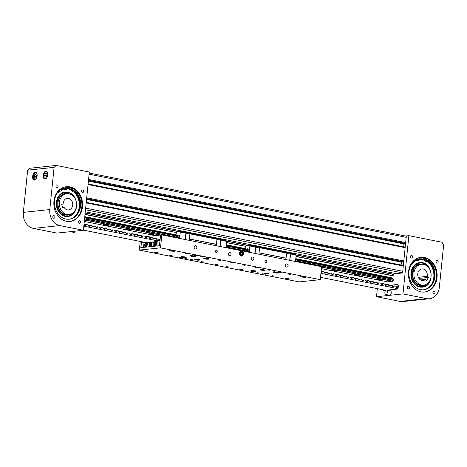 <?xml version="1.0" encoding="UTF-8"?>
<svg xmlns="http://www.w3.org/2000/svg" width="467" height="467" viewBox="0 0 467 467"><rect width="100%" height="100%" fill="white"/><g stroke="black" fill="none" stroke-linecap="round" stroke-linejoin="round"><path stroke-width="0.7" d="M85.286 211.767L395.975 273.621L401.994 272.979M405.566 243.54L88.467 180.478M403.523 243.208L403.295 243.78L88.403 181.091M403.295 243.78L403.003 246.664M403.698 261.888L86.599 198.825M401.661 261.549L401.433 262.127L86.541 199.432M401.433 262.127L401.141 265.011M55.935 185.936A1.302 1.068 -96.1 0 1 58.066 186.362A1.302 1.068 -96.1 0 1 55.935 185.936M52.806 216.746A1.302 1.068 -96.1 0 1 54.937 217.173A1.302 1.068 -96.1 0 1 52.806 216.746M81.492 191.026A1.302 1.068 -96.1 0 1 83.622 191.447A1.302 1.068 -96.1 0 1 81.492 191.026M78.363 221.837A1.302 1.068 -96.1 0 1 80.493 222.257A1.302 1.068 -96.1 0 1 78.363 221.837M47.704 174.845A3.958 2.189 -78.7 0 0 46.227 171.202A3.958 2.189 -78.7 0 0 43.209 175.323A3.958 2.189 -78.7 0 0 44.68 178.966A3.958 2.189 -78.7 0 0 47.704 174.845M37.121 175.971A3.958 2.189 -78.7 0 0 35.644 172.329A3.958 2.189 -78.7 0 0 32.626 176.45A3.958 2.189 -78.7 0 0 34.103 180.093A3.958 2.189 -78.7 0 0 37.121 175.971M66.688 186.835A17.466 14.331 -96.1 0 1 72.379 188.51M53.944 201.259A17.466 14.331 -96.1 0 1 66.367 186.73A17.466 14.331 -96.1 0 1 82.478 206.939A17.466 14.331 -96.1 0 1 70.062 221.463A17.466 14.331 -96.1 0 1 53.944 201.259M66.034 186.771A17.466 14.331 -96.1 0 1 81.818 207.009A17.466 14.331 -96.1 0 1 69.729 221.492M49.806 209.555L54.09 167.361L56.227 165.446L89.325 172.037L83.406 230.284L59.823 225.59A13.969 11.465 -96.1 0 1 49.806 209.555L23.35 212.374L27.635 170.175L54.09 167.361M83.406 230.284L56.951 233.097L33.367 228.404A13.969 11.465 -96.1 0 1 23.35 212.374M27.635 170.175L29.771 168.26L56.227 165.446M69.49 209.701A5.82 4.775 83.9 0 0 72.613 203.052A5.82 4.775 83.9 0 0 67.33 198.335A5.82 4.775 83.9 0 0 66.407 198.551A5.82 4.775 83.9 0 0 63.156 203.892L61.72 204.412L62.706 207.978L64.142 207.459A5.82 4.775 83.9 0 0 68.561 209.917A5.82 4.775 83.9 0 0 69.49 209.701M65.176 194.091A10.478 8.599 83.9 0 0 59.548 206.064A10.478 8.599 83.9 0 0 69.058 214.546A10.478 8.599 83.9 0 0 70.721 214.16A10.478 8.599 83.9 0 0 76.349 202.188A10.478 8.599 83.9 0 0 66.839 193.706A10.478 8.599 83.9 0 0 65.176 194.091M62.607 207.622L64.142 207.459M76.617 203.81A12.34 10.128 -96.1 0 1 67.797 216.554A12.34 10.128 -96.1 0 1 56.367 204.75A12.34 10.128 -96.1 0 1 65.187 192.007C71.696 192.165 75.537 196.093 76.699 203.799C76.658 211.002 73.687 215.252 67.797 216.554M75.496 215.83A15.604 12.807 83.9 0 0 79.291 203.688A15.604 12.807 83.9 0 0 73.856 191.908M71.795 190.378A15.604 12.807 83.9 0 0 66.711 188.732M65.17 187.915A0.584 0.479 -96.1 0 1 65.257 188.744M65.071 188.172A0.584 0.479 -96.1 0 1 66.016 188.423A0.584 0.479 -96.1 0 1 65.071 188.172M73.284 190.069A0.584 0.479 -96.1 0 1 73.372 190.904M73.191 190.326A0.584 0.479 -96.1 0 1 74.13 190.577A0.584 0.479 -96.1 0 1 73.191 190.326M66.688 186.742L66.752 188.283A1.465 1.203 -96.1 0 1 64.434 188.82A1.097 0.905 83.9 0 0 63.314 188.16A15.907 13.053 83.9 0 0 54.645 199.964A15.907 13.053 83.9 0 0 69.221 219.204A15.907 13.053 83.9 0 0 80.423 206.811A15.907 13.053 83.9 0 0 75.765 191.464A1.097 0.905 83.9 0 0 74.539 191.499A1.465 1.203 -96.1 0 1 72.548 189.824L73.068 188.364M68.888 219.233A15.907 13.053 83.9 0 0 79.764 206.881A15.907 13.053 83.9 0 0 75.099 191.534A1.097 0.905 83.9 0 0 74.755 191.307M73.815 191.908L73.156 191.978A1.465 1.203 -96.1 0 1 71.889 189.894L72.531 188.084M65.701 189.754L65.036 189.824A1.465 1.203 -96.1 0 1 63.775 188.89A1.097 0.905 83.9 0 0 63.144 188.224M70.301 231.679L73.774 232.373A2.259 1.249 -78.7 0 0 75.21 231.159M34.033 176.415L34.459 178.19L35.679 178.055L36.479 176.158L36.052 174.389L34.827 174.518L34.033 176.415L35.936 176.795L36.035 177.209M36.379 175.744L36.21 176.789M36.146 174.781L34.827 174.518M46.502 173.152L45.264 173.561L44.599 175.569L45.171 177.168L46.408 176.76L47.074 174.757L46.502 173.152M46.98 174.495L46.595 176.211M46.694 175.907L44.599 175.569M46.753 173.858L45.264 173.561M438.18 262.04A1.302 1.068 83.9 0 0 436.05 261.619A1.302 1.068 83.9 0 0 438.18 262.04M435.051 292.85A1.302 1.068 83.9 0 0 432.921 292.424A1.302 1.068 83.9 0 0 435.051 292.85M412.624 256.955A1.302 1.068 83.9 0 0 410.493 256.529A1.302 1.068 83.9 0 0 412.624 256.955M409.495 287.76A1.302 1.068 83.9 0 0 407.364 287.339A1.302 1.068 83.9 0 0 409.495 287.76M382.87 289.744A2.329 1.29 -78.7 0 0 383.594 290.492A2.329 1.29 -78.7 0 0 383.816 290.503L385.859 290.287M420.201 257.422A17.466 14.331 -96.1 0 1 424.824 258.128M420.592 257.364A17.466 14.331 -96.1 0 1 436.376 277.602A17.466 14.331 -96.1 0 1 424.287 292.085M437.036 277.532A17.466 14.331 83.9 0 0 420.925 257.323A17.466 14.331 83.9 0 0 408.508 271.847A17.466 14.331 83.9 0 0 424.62 292.056A17.466 14.331 83.9 0 0 437.036 277.532M439.365 287.117L443.65 244.924L441.98 242.25L408.882 235.66L402.968 293.906L426.552 298.606A13.969 11.465 83.9 0 0 429.43 298.74A13.969 11.465 83.9 0 0 439.365 287.117M378.212 279.972L377.902 283.02M377.33 288.641L376.513 296.726L400.096 301.419A13.969 11.465 83.9 0 0 402.974 301.554L429.43 298.74M387.114 290.153L396.781 289.12A2.329 1.29 -78.7 0 0 398.31 286.884A2.329 1.29 -78.7 0 0 397.47 284.543A2.329 1.29 -78.7 0 0 397.248 284.537L390.943 285.209M408.882 235.66L406.337 235.934L402.717 271.59A1.395 0.771 -78.7 0 1 401.783 273.049L393.955 273.884M402.968 293.906L376.513 296.726M427.153 276.365L428.432 277.421L426.774 280.463L425.501 279.406A5.82 4.775 -96.1 0 1 423.125 280.504A5.82 4.775 -96.1 0 1 419.921 279.47A5.82 4.775 -96.1 0 1 417.837 273.207A5.82 4.775 -96.1 0 1 421.894 268.928A5.82 4.775 -96.1 0 1 425.098 269.967A5.82 4.775 -96.1 0 1 427.153 276.365L418.309 277.305M417.848 283.271A10.478 8.599 83.9 0 0 423.616 285.139A10.478 8.599 83.9 0 0 430.924 277.433A10.478 8.599 83.9 0 0 427.171 266.161A10.478 8.599 83.9 0 0 421.397 264.299A10.478 8.599 83.9 0 0 414.095 271.998A10.478 8.599 83.9 0 0 417.848 283.271M425.501 279.406L420.569 279.931M428.432 277.421L418.952 278.431M421.158 262.571C433.493 262.571 434.684 286.569 422.361 287.147A12.34 10.128 -96.1 0 1 420.971 287.176A12.34 10.128 -96.1 0 1 410.913 275.104A12.34 10.128 -96.1 0 1 419.745 262.6A12.34 10.128 -96.1 0 1 421.135 262.571L419.745 262.6M431.012 285.203A15.604 12.807 83.9 0 0 426.861 261.292M424.48 260.049A15.604 12.807 83.9 0 0 421.158 259.319A15.604 12.807 83.9 0 0 419.401 259.36L419.313 259.366M426.826 259.979A0.584 0.479 83.9 0 0 425.869 259.909A0.584 0.479 83.9 0 0 426.826 259.979M426.062 260.393A0.584 0.479 83.9 0 0 425.968 259.564M418.584 259.366A0.584 0.479 83.9 0 0 417.626 259.296A0.584 0.479 83.9 0 0 418.584 259.366M417.819 259.78A0.584 0.479 83.9 0 0 417.731 258.952M424.888 257.813L424.515 259.599A1.465 1.203 83.9 0 0 425.84 261.473L426.499 261.403A1.465 1.203 83.9 0 0 427.34 260.825A1.097 0.905 -96.1 0 1 428.537 260.557A15.907 13.053 -96.1 0 1 435.081 274.935A15.907 13.053 -96.1 0 1 423.674 289.773A15.907 13.053 -96.1 0 1 408.905 272.985A15.907 13.053 -96.1 0 1 415.899 259.611A1.097 0.905 -96.1 0 1 416.424 260.131A1.465 1.203 83.9 0 0 417.597 260.86L418.263 260.79A1.465 1.203 83.9 0 0 419.284 259.092L419.045 257.679M425.495 258.006L425.174 259.529A1.465 1.203 83.9 0 0 426.499 261.403M427.649 260.504A1.097 0.905 -96.1 0 1 427.877 260.627A15.907 13.053 -96.1 0 1 434.421 275.005A15.907 13.053 -96.1 0 1 423.341 289.809M415.899 259.611A1.097 0.905 -96.1 0 1 417.084 260.061A1.465 1.203 83.9 0 0 418.263 260.79M386.612 290.048L390.412 290.807A2.259 1.249 101.3 0 1 391.27 292.64A2.259 1.249 101.3 0 1 390.254 295.027A2.259 1.249 101.3 0 1 389.531 295.237L385.724 294.479A2.259 1.249 101.3 0 1 384.866 292.646A2.259 1.249 101.3 0 1 385.888 290.264A2.259 1.249 101.3 0 1 386.612 290.048A2.259 1.249 101.3 0 1 387.47 291.887A2.259 1.249 101.3 0 1 386.448 294.268A2.259 1.249 101.3 0 1 385.724 294.479M394.02 273.23L393.051 275.845L392.998 278.472A0.952 0.525 -78.7 0 0 393.354 279.202L393.232 280.375A0.952 0.525 -78.7 0 0 392.718 281.21L387.668 281.852M393.354 279.202L296.282 259.874L393.354 279.202M226.635 246.127L246.202 249.903A0.952 0.525 101.3 0 1 245.846 249.18L226.693 245.292M84.667 217.861L176.584 236.039A0.952 0.525 101.3 0 1 176.228 235.315L84.755 217.032M296.253 259.985L393.401 279.33M84.364 220.879A2.563 0.362 -174.2 0 0 85.514 220.693A2.563 0.362 -174.2 0 0 84.422 220.278M378.247 279.669A2.563 0.362 -174.2 0 0 380.868 279.955A2.563 0.362 -174.2 0 0 382.251 279.774A2.563 0.362 -174.2 0 0 381.154 279.359A2.563 0.362 -174.2 0 0 378.539 279.073A2.563 0.362 -174.2 0 0 377.155 279.254A2.563 0.362 -174.2 0 0 378.247 279.669M355.422 275.121A2.563 0.362 -174.2 0 0 358.037 275.407A2.563 0.362 -174.2 0 0 359.421 275.226A2.563 0.362 -174.2 0 0 358.329 274.812A2.563 0.362 -174.2 0 0 355.714 274.526A2.563 0.362 -174.2 0 0 354.325 274.713A2.563 0.362 -174.2 0 0 355.422 275.121M332.597 270.58A2.563 0.362 -174.2 0 0 335.213 270.866A2.563 0.362 -174.2 0 0 336.596 270.685A2.563 0.362 -174.2 0 0 335.504 270.27A2.563 0.362 -174.2 0 0 332.883 269.984A2.563 0.362 -174.2 0 0 331.5 270.165A2.563 0.362 -174.2 0 0 332.597 270.58M149.989 234.224A2.563 0.362 -174.2 0 0 152.61 234.51A2.563 0.362 -174.2 0 0 153.993 234.329A2.563 0.362 -174.2 0 0 152.896 233.914A2.563 0.362 -174.2 0 0 150.281 233.628A2.563 0.362 -174.2 0 0 148.897 233.809A2.563 0.362 -174.2 0 0 149.989 234.224M127.164 229.676A2.563 0.362 -174.2 0 0 129.779 229.962A2.563 0.362 -174.2 0 0 131.169 229.782A2.563 0.362 -174.2 0 0 130.071 229.367A2.563 0.362 -174.2 0 0 127.456 229.081A2.563 0.362 -174.2 0 0 126.072 229.262A2.563 0.362 -174.2 0 0 127.164 229.676M104.339 225.135A2.563 0.362 -174.2 0 0 106.955 225.421A2.563 0.362 -174.2 0 0 108.338 225.24A2.563 0.362 -174.2 0 0 107.247 224.825A2.563 0.362 -174.2 0 0 104.626 224.539A2.563 0.362 -174.2 0 0 103.242 224.72A2.563 0.362 -174.2 0 0 104.339 225.135M393.313 280.235L295.786 260.82M288.127 265.77A1.629 1.337 83.9 0 0 286.627 263.884A1.629 1.337 83.9 0 0 285.465 265.238A1.629 1.337 83.9 0 0 286.971 267.124A1.629 1.337 83.9 0 0 288.127 265.77M266.826 261.526A1.162 0.957 83.9 0 0 264.923 261.146A1.162 0.957 83.9 0 0 266.826 261.526M253.89 258.952A1.629 1.337 83.9 0 0 252.39 257.066A1.629 1.337 83.9 0 0 251.228 258.42A1.629 1.337 83.9 0 0 252.735 260.306A1.629 1.337 83.9 0 0 253.89 258.952M231.066 254.41A1.629 1.337 83.9 0 0 229.56 252.524A1.629 1.337 83.9 0 0 228.404 253.879A1.629 1.337 83.9 0 0 229.904 255.764A1.629 1.337 83.9 0 0 231.066 254.41M217.371 251.684A1.162 0.957 83.9 0 0 215.468 251.304A1.162 0.957 83.9 0 0 217.371 251.684M196.829 247.592A1.629 1.337 83.9 0 0 195.323 245.706A1.629 1.337 83.9 0 0 194.161 247.061A1.629 1.337 83.9 0 0 195.667 248.946A1.629 1.337 83.9 0 0 196.829 247.592M243.529 253.966A2.563 2.102 83.9 0 0 241.165 251.001A2.563 2.102 83.9 0 0 239.343 253.132A2.563 2.102 83.9 0 0 241.708 256.097A2.563 2.102 83.9 0 0 243.529 253.966M242.607 254.036A2.563 2.102 83.9 0 0 240.709 251.112M184.792 258.339L186.899 258.648L184.792 258.339M272.944 271.041L275.057 271.35L272.944 271.041M257.072 272.728L259.185 273.037L257.072 272.728M200.664 256.652L202.771 256.955L200.664 256.652M174.244 251.474L171.909 250.703L169.177 250.633L174.244 251.474M158.903 253.102L156.568 252.338L153.836 252.268L158.903 253.102M290.147 279.237L287.812 278.466L285.086 278.396L290.147 279.237M305.494 277.602L303.159 276.832L300.427 276.762L305.494 277.602M255.443 267.556L258.397 267.988L255.443 267.556M226.256 266.593L229.209 267.025L226.256 266.593M242.134 264.906L245.082 265.338L242.134 264.906M185.066 253.546L188.02 253.972L185.066 253.546M278.274 272.103L281.227 272.53L278.274 272.103M250.983 271.52L253.937 271.946L250.983 271.52M266.861 269.827L269.809 270.259L266.861 269.827M239.571 269.249L242.525 269.675L239.571 269.249M194.576 255.437L197.529 255.869L194.576 255.437M205.988 257.708L208.942 258.14L205.988 257.708M217.4 259.985L220.354 260.411L217.4 259.985M230.716 262.635L233.669 263.061L230.716 262.635M214.843 264.322L217.797 264.754L214.843 264.322M201.528 261.672L204.482 262.104L201.528 261.672M190.116 259.401L193.069 259.827L190.116 259.401M178.703 257.13L181.657 257.556L178.703 257.13M262.401 273.79L265.349 274.222L262.401 273.79M271.911 275.682L274.865 276.114L271.911 275.682M287.783 273.995L290.737 274.427L287.783 273.995M169.194 255.233L172.148 255.665L169.194 255.233M251.299 270.568A2.504 0.356 -174.2 0 0 250.849 270.726A2.504 0.356 -174.2 0 0 252.577 271.239A2.504 0.356 -174.2 0 0 255.385 271.385A2.504 0.356 -174.2 0 0 255.834 271.228A2.504 0.356 -174.2 0 0 254.106 270.714A2.504 0.356 -174.2 0 0 251.299 270.568M194.996 259.36A2.504 0.356 -174.2 0 0 194.546 259.512A2.504 0.356 -174.2 0 0 196.274 260.031A2.504 0.356 -174.2 0 0 199.082 260.177A2.504 0.356 -174.2 0 0 199.526 260.02A2.504 0.356 -174.2 0 0 197.798 259.506A2.504 0.356 -174.2 0 0 194.996 259.36M204.254 258.374A2.504 0.356 -174.2 0 0 203.805 258.531A2.504 0.356 -174.2 0 0 205.533 259.045A2.504 0.356 -174.2 0 0 208.34 259.191A2.504 0.356 -174.2 0 0 208.79 259.033A2.504 0.356 -174.2 0 0 207.062 258.52A2.504 0.356 -174.2 0 0 204.254 258.374M190.939 255.723A2.504 0.356 -174.2 0 0 190.489 255.881A2.504 0.356 -174.2 0 0 192.223 256.395A2.504 0.356 -174.2 0 0 195.025 256.541A2.504 0.356 -174.2 0 0 195.475 256.383A2.504 0.356 -174.2 0 0 193.747 255.869A2.504 0.356 -174.2 0 0 190.939 255.723M260.557 269.587A2.504 0.356 -174.2 0 0 260.113 269.739A2.504 0.356 -174.2 0 0 261.841 270.253A2.504 0.356 -174.2 0 0 264.643 270.399A2.504 0.356 -174.2 0 0 265.093 270.247A2.504 0.356 -174.2 0 0 263.365 269.728A2.504 0.356 -174.2 0 0 260.557 269.587M264.614 273.218A2.504 0.356 -174.2 0 0 264.164 273.376A2.504 0.356 -174.2 0 0 265.892 273.89A2.504 0.356 -174.2 0 0 268.7 274.036A2.504 0.356 -174.2 0 0 269.15 273.884A2.504 0.356 -174.2 0 0 267.422 273.364A2.504 0.356 -174.2 0 0 264.614 273.218M273.872 272.238A2.504 0.356 -174.2 0 0 273.428 272.389A2.504 0.356 -174.2 0 0 275.156 272.909A2.504 0.356 -174.2 0 0 277.958 273.049A2.504 0.356 -174.2 0 0 278.408 272.897A2.504 0.356 -174.2 0 0 276.68 272.378A2.504 0.356 -174.2 0 0 273.872 272.238M181.681 256.71A2.504 0.356 -174.2 0 0 181.231 256.862A2.504 0.356 -174.2 0 0 182.959 257.381A2.504 0.356 -174.2 0 0 185.767 257.521A2.504 0.356 -174.2 0 0 186.216 257.37A2.504 0.356 -174.2 0 0 184.488 256.85A2.504 0.356 -174.2 0 0 181.681 256.71M139.347 250.102L299.125 281.91L320.292 279.657L160.514 247.849L139.347 250.102L140.228 241.433M141.448 241.678L140.836 247.673L159.486 245.689L160.572 235.024L161.827 234.889L321.605 266.704L320.292 279.657M161.827 234.889L160.514 247.849M241.241 256.079A2.563 2.102 83.9 0 0 242.601 254.101M226.402 242.671L245.957 246.383L226.419 242.496M245.899 246.553L245.683 248.689L226.571 244.883M247.779 249.968A1.278 0.706 101.3 0 1 246.798 251.304A1.278 0.706 101.3 0 1 246.319 250.125A1.278 0.706 101.3 0 1 247.3 248.788A1.278 0.706 101.3 0 1 247.779 249.968M246.798 251.304L247.942 251.532A1.278 0.706 -78.7 0 0 248.917 250.195A1.278 0.706 -78.7 0 0 248.438 249.016L247.3 248.788M295.827 258.449L295.844 258.455A1.278 0.706 101.3 0 1 296.317 259.634A1.278 0.706 101.3 0 1 295.57 260.948L393.232 280.375M289.756 260.358L290.41 253.908L296.148 255.245L295.716 254.381L286.294 252.507M289.692 260.347L290.41 253.908M289.884 260.388L290.521 254.124M255.075 253.458L255.712 247.189L255.414 246.938L249.892 246.033L249.255 252.297M254.883 253.418L255.519 247.154M247.265 250.423L247.405 249.781M246.985 250.709L246.751 249.752L247.119 249.384L247.347 250.341L246.985 250.709M247.177 250.51L246.687 250.411M247.323 249.863L246.751 249.752M296.148 255.245L295.512 261.508M245.957 246.383L246.529 245.484L249.454 245.169L249.892 246.033M245.835 249.104L245.683 248.689M246.255 250.032L246.08 251.083A0.952 0.525 101.3 0 0 245.665 251.585M286.078 258.14L259.022 252.834L259.518 247.948L259.08 247.09L286.259 252.449L286.586 253.091L285.892 259.594M286.032 258.21L285.862 259.588M259.022 252.834L258.881 254.211M285.997 258.257L259.016 252.886M286.586 253.091L259.576 247.714L259.068 252.758M259.249 247.066L259.576 247.714M259.08 247.09L249.454 245.169M259.518 247.948L255.712 247.189M286.563 253.336L290.328 254.083M85.006 214.516L176.333 232.525L85.023 214.341M176.281 232.689L176.065 234.831L84.79 216.659M178.16 236.109A1.278 0.706 101.3 0 1 177.18 237.44A1.278 0.706 101.3 0 1 176.701 236.261A1.278 0.706 101.3 0 1 177.682 234.93A1.278 0.706 101.3 0 1 178.16 236.109M177.18 237.44L178.324 237.668A1.278 0.706 -78.7 0 0 179.299 236.337A1.278 0.706 -78.7 0 0 178.82 235.158L177.682 234.93M226.209 244.591L226.226 244.597A1.278 0.706 101.3 0 1 226.699 245.77A1.278 0.706 101.3 0 1 225.952 247.09M220.138 246.5L220.792 240.044L226.53 241.381L226.098 240.523L216.67 238.643M220.074 246.488L220.792 240.044M220.266 246.523L220.903 240.26M185.457 239.594L186.094 233.331L185.796 233.08L180.274 232.169L179.637 238.439M185.265 239.559L185.901 233.29M177.647 236.565L177.787 235.923M177.361 236.845L177.133 235.888L177.501 235.526L177.729 236.483L177.361 236.845M177.559 236.652L177.069 236.553M177.705 236.004L177.133 235.888M226.53 241.381L225.894 247.644M176.333 232.525L176.911 231.62L179.836 231.311L180.274 232.169M176.217 235.245L176.065 234.831M176.637 236.168L176.462 237.218A0.952 0.525 101.3 0 0 176.047 237.721M216.46 244.276L189.404 238.97L189.9 234.09L189.462 233.226L216.641 238.584L216.968 239.232L216.274 245.73M216.414 244.352L216.244 245.724M189.404 238.97L189.263 240.353M216.379 244.399L189.398 239.028M216.968 239.232L189.958 233.856L189.45 238.9M189.631 233.208L189.958 233.856M189.462 233.226L179.836 231.311M189.9 234.09L186.094 233.331M216.945 239.472L220.71 240.225M275.016 272.22L276.902 272.413M265.705 273.207L267.62 273.393M266.225 273.236L266.196 273.528M252.39 270.551L254.305 270.743M252.91 270.586L252.88 270.878M261.683 269.57L263.569 269.757M196.087 259.343L198.002 259.535M196.607 259.372L196.572 259.67M205.346 258.356L207.26 258.549M205.865 258.385L205.836 258.683M192.03 255.706L193.945 255.898M192.55 255.735L192.521 256.033M182.772 256.692L184.687 256.885M183.292 256.722L183.262 257.019M240.692 253.312L240.861 253.925L240.692 253.312M241.608 254.678A1.162 0.957 83.9 0 0 241.001 252.449A1.162 0.957 83.9 0 0 241.608 254.678M240.879 253.984A0.385 0.315 83.9 0 0 240.674 253.254A0.385 0.315 83.9 0 0 240.879 253.984M239.454 252.589L240.651 251.766L239.594 253.091L240.056 254.906L241.562 255.402L240.353 254.725L239.95 253.143L241.241 251.935L240.651 251.766L242.18 252.408L242.583 253.99L241.672 255.145L242.554 253.966L242.169 252.466L240.925 252.069L240.061 253.161L240.441 254.655L241.69 255.058M239.723 254.941L240.441 254.655M242.204 252.431L242.589 253.984L241.672 255.145M239.804 255.081L240.966 255.467L241.813 255.087M239.349 253.114L240.061 253.161M159.947 240.511L157.303 240.797L156.778 245.975L159.422 245.695L160.012 240.523M144.075 242.204L141.431 242.484L140.906 247.668L143.55 247.382L144.075 242.204L145.745 242.536L83.424 230.126M147.228 242.566L150.076 242.262M151.857 242.069L154.711 241.766M156.492 241.579L157.233 241.497M160.811 235L145.219 236.571M160.514 234.942L160.047 239.524L157.624 239.921A0.56 0.461 83.9 0 0 157.939 239.845M145.406 242.893A2.329 1.29 101.3 0 1 146.434 242.402L148.524 242.822A2.329 1.29 101.3 0 1 148.792 242.933A2.329 1.29 101.3 0 1 149.294 243.698M149.294 245.554A2.329 1.29 101.3 0 1 148.693 246.839M145.371 245.905L146.148 245.654L146.562 244.399L146.206 243.395L145.43 243.651L145.015 244.906L145.371 245.905M146.48 244.159L146.241 245.368M146.329 245.105L145.015 244.906M146.364 243.832L145.43 243.651M150.035 242.402A2.329 1.29 101.3 0 1 151.063 241.912L153.158 242.326A2.329 1.29 101.3 0 1 153.421 242.443A2.329 1.29 101.3 0 1 153.923 243.202M153.923 245.058A2.329 1.29 101.3 0 1 153.322 246.343M150 245.414L150.777 245.157L151.191 243.902L150.835 242.904L150.059 243.155L149.644 244.41L150 245.414M151.11 243.669L150.87 244.877M150.958 244.609L149.644 244.41M150.993 243.342L150.059 243.155M154.63 244.918L155.406 244.667L155.82 243.412L155.464 242.414L154.688 242.665L154.273 243.92L154.63 244.918M155.739 243.173L155.499 244.387M155.587 244.118L154.273 243.92M155.622 242.852L154.688 242.665M288.985 278.974L288.069 278.781L288.997 278.805M304.326 277.34L303.416 277.147L304.344 277.176M171.179 250.832L170.262 250.639L171.191 250.662M155.832 252.466L154.921 252.268L155.85 252.297M320.928 273.37L397.575 288.629M398.339 286.68L397.738 287.403L396.734 287.509M321.01 272.594L321.208 272.489A0.56 0.461 83.9 0 0 321.652 272.255L322.142 271.52L323.794 271.835L324.18 272.757A0.56 0.461 83.9 0 0 324.559 273.16L325.009 273.248A0.56 0.461 83.9 0 0 325.458 273.014L325.948 272.273L327.601 272.594L327.98 273.516A0.56 0.461 83.9 0 0 328.365 273.919L328.815 274.006A0.56 0.461 83.9 0 0 329.258 273.773L329.813 273.032L331.407 273.353L331.786 274.275A0.56 0.461 83.9 0 0 332.165 274.672L332.621 274.765A0.56 0.461 83.9 0 0 333.064 274.526L333.613 273.79L335.207 274.111L335.592 275.028A0.56 0.461 83.9 0 0 335.971 275.431L336.421 275.518A0.56 0.461 83.9 0 0 336.87 275.285L337.361 274.549L339.013 274.865L339.392 275.787A0.56 0.461 83.9 0 0 339.778 276.19L340.227 276.277A0.56 0.461 83.9 0 0 340.671 276.044L341.167 275.302L342.819 275.623L343.198 276.546A0.56 0.461 83.9 0 0 343.578 276.949L344.033 277.036A0.56 0.461 83.9 0 0 344.477 276.803L345.025 276.061L346.619 276.382L347.004 277.305A0.56 0.461 83.9 0 0 347.384 277.702L347.833 277.795A0.56 0.461 83.9 0 0 348.283 277.556L348.831 276.82L350.425 277.141L350.805 278.058A0.56 0.461 83.9 0 0 351.19 278.46L351.639 278.548A0.56 0.461 83.9 0 0 352.089 278.314L352.579 277.579L354.231 277.894L354.611 278.817A0.56 0.461 83.9 0 0 354.996 279.219L355.445 279.307A0.56 0.461 83.9 0 0 355.889 279.073L356.385 278.332L358.031 278.653L358.417 279.575A0.56 0.461 83.9 0 0 358.796 279.978L359.251 280.066A0.56 0.461 83.9 0 0 359.695 279.832L360.244 279.091L361.837 279.412L362.223 280.334A0.56 0.461 83.9 0 0 362.602 280.731L363.052 280.825A0.56 0.461 83.9 0 0 363.501 280.585L364.05 279.85L365.643 280.171L366.023 281.087A0.56 0.461 83.9 0 0 366.408 281.49L366.858 281.578A0.56 0.461 83.9 0 0 367.301 281.344L367.798 280.609L369.45 280.924L369.829 281.846A0.56 0.461 83.9 0 0 370.208 282.249L370.664 282.337A0.56 0.461 83.9 0 0 371.107 282.103L371.598 281.362L373.25 281.683L373.635 282.605A0.56 0.461 83.9 0 0 374.014 283.008L374.464 283.095A0.56 0.461 83.9 0 0 374.913 282.862L375.462 282.121L377.056 282.442L377.435 283.364A0.56 0.461 83.9 0 0 377.821 283.761L378.27 283.854A0.56 0.461 83.9 0 0 378.714 283.615L379.268 282.879L380.862 283.2L381.241 284.117A0.56 0.461 83.9 0 0 381.621 284.52L382.076 284.607A0.56 0.461 83.9 0 0 382.52 284.374L383.016 283.638L384.662 283.954L385.047 284.876A0.56 0.461 83.9 0 0 385.427 285.279L385.876 285.366A0.56 0.461 83.9 0 0 386.326 285.133L386.816 284.391L388.468 284.712L388.848 285.635A0.56 0.461 83.9 0 0 389.233 286.038L389.682 286.125A0.56 0.461 83.9 0 0 390.132 285.892L390.681 285.15L392.274 285.471L392.654 286.394A0.56 0.461 83.9 0 0 393.039 286.791L393.488 286.884A0.56 0.461 83.9 0 0 393.932 286.645L394.481 285.909L396.074 286.23L396.46 287.147A0.56 0.461 83.9 0 0 396.839 287.549L397.294 287.637A0.56 0.461 83.9 0 0 397.738 287.403M320.525 277.334L385.678 290.305M152.907 238.386L156.404 238.509L156.789 239.431A0.56 0.461 83.9 0 0 157.169 239.834M154.758 238.188L154.262 238.929A0.56 0.461 83.9 0 1 153.818 239.162L153.369 239.075A0.56 0.461 83.9 0 1 152.983 238.672L152.604 237.756L151.01 237.434L150.462 238.17A0.56 0.461 83.9 0 1 150.012 238.409L149.563 238.316A0.56 0.461 83.9 0 1 149.177 237.919L148.798 236.997L147.204 236.676L146.656 237.417A0.56 0.461 83.9 0 1 146.206 237.65L145.757 237.557A0.56 0.461 83.9 0 1 145.377 237.16L144.992 236.238L143.346 235.917L142.849 236.658A0.56 0.461 83.9 0 1 142.406 236.892L141.95 236.804A0.56 0.461 83.9 0 1 141.571 236.401L141.192 235.479L139.54 235.158L139.043 235.899A0.56 0.461 83.9 0 1 138.6 236.133L138.15 236.045A0.56 0.461 83.9 0 1 137.765 235.642L137.386 234.726L135.792 234.405L135.243 235.14A0.56 0.461 83.9 0 1 134.794 235.38L134.344 235.286A0.56 0.461 83.9 0 1 133.965 234.889L133.58 233.967L131.986 233.646L131.437 234.387A0.56 0.461 83.9 0 1 130.994 234.621L130.538 234.527A0.56 0.461 83.9 0 1 130.159 234.13L129.779 233.208L128.127 232.887L127.631 233.628A0.56 0.461 83.9 0 1 127.187 233.862L126.738 233.774A0.56 0.461 83.9 0 1 126.353 233.372L125.973 232.449L124.321 232.128L123.831 232.87A0.56 0.461 83.9 0 1 123.381 233.103L122.932 233.015A0.56 0.461 83.9 0 1 122.552 232.613L122.167 231.696L120.574 231.375L120.025 232.111A0.56 0.461 83.9 0 1 119.581 232.35L119.126 232.257A0.56 0.461 83.9 0 1 118.746 231.86L118.361 230.937L116.768 230.616L116.219 231.358A0.56 0.461 83.9 0 1 115.775 231.591L115.326 231.498A0.56 0.461 83.9 0 1 114.94 231.101L114.561 230.178L112.909 229.857L112.419 230.599A0.56 0.461 83.9 0 1 111.969 230.832L111.52 230.745A0.56 0.461 83.9 0 1 111.134 230.342L110.755 229.42L109.103 229.099L108.613 229.84A0.56 0.461 83.9 0 1 108.163 230.073L107.714 229.986A0.56 0.461 83.9 0 1 107.334 229.583L106.949 228.667L105.355 228.345L104.806 229.081A0.56 0.461 83.9 0 1 104.363 229.32L103.907 229.227A0.56 0.461 83.9 0 1 103.528 228.83L103.149 227.908L101.555 227.587L101 228.328A0.56 0.461 83.9 0 1 100.557 228.561L100.107 228.468A0.56 0.461 83.9 0 1 99.722 228.071L99.343 227.149L97.691 226.828L97.2 227.569A0.56 0.461 83.9 0 1 96.751 227.803L96.301 227.715A0.56 0.461 83.9 0 1 95.922 227.312L95.537 226.39L93.885 226.069L93.394 226.81A0.56 0.461 83.9 0 1 92.951 227.044L92.495 226.956A0.56 0.461 83.9 0 1 92.116 226.553L91.736 225.637L90.143 225.316L89.588 226.051A0.56 0.461 83.9 0 1 89.144 226.291L88.695 226.197A0.56 0.461 83.9 0 1 88.31 225.8L87.93 224.878L86.337 224.557L85.788 225.292A0.56 0.461 83.9 0 1 85.338 225.532L84.889 225.438A0.56 0.461 83.9 0 1 84.509 225.041L84.037 224.102M157.303 240.797L83.826 226.162M157.303 239.892L160.105 239.594L157.496 239.898M402.204 272.816L85.49 209.759M406.197 237.335L89.104 174.203M405.66 242.589L88.567 179.456M405.578 243.395L88.485 180.262M405.204 247.113L88.111 183.98L405.204 247.101M405.146 247.679L88.053 184.547M403.797 260.936L86.704 197.804M403.716 261.742L86.623 198.609M403.336 265.454L86.249 202.328L403.336 265.449M403.278 266.027L86.191 202.894M402.747 271.28L85.654 208.148M33.367 228.404L59.823 225.59M57.896 204.68A10.478 8.599 83.9 0 0 67.604 214.697C62.216 214.598 59.011 211.253 57.978 204.669C57.803 198.849 60.266 195.247 65.386 193.863M71.218 213.962A10.945 8.984 -96.1 0 1 57.78 204.669A10.945 8.984 -96.1 0 1 69.075 193.823M75.753 200.074A11.873 9.749 83.9 0 0 64.423 192.632A11.873 9.749 83.9 0 0 57.015 204.704A11.873 9.749 83.9 0 0 66.442 216.075A11.873 9.749 83.9 0 0 76.43 206.443M74.446 191.604A16.065 13.187 -96.1 0 1 79.939 203.641A16.065 13.187 -96.1 0 1 79.968 204.143M72.233 188.931A16.999 13.952 83.9 0 0 66.711 187.296M59.28 190.659A16.065 13.187 -96.1 0 1 63.582 188.54M66.746 188.23A16.065 13.187 -96.1 0 1 71.93 189.771M72.548 189.824L71.889 189.894M75.765 191.464L75.099 191.534M64.434 188.82L63.775 188.89M36.951 173.8A3.491 1.932 -78.7 0 0 34.856 173.164A3.491 1.932 -78.7 0 0 33.268 176.497A3.491 1.932 -78.7 0 0 35.866 179.235M34.576 173.403A3.724 2.061 101.3 0 1 36.169 172.673A3.724 2.061 101.3 0 1 36.344 172.72M34.897 179.999A3.724 2.061 101.3 0 1 34.716 179.982A3.724 2.061 101.3 0 1 33.519 178.692M47.529 172.673A3.491 1.932 -78.7 0 0 46.916 171.903A3.491 1.932 -78.7 0 0 44.137 174.045A3.491 1.932 -78.7 0 0 44.756 178.423A3.491 1.932 -78.7 0 0 46.449 178.108M45.48 178.873A3.724 2.061 101.3 0 1 45.299 178.855A3.724 2.061 101.3 0 1 44.873 178.674A3.724 2.061 101.3 0 1 44.102 177.565M45.153 172.282A3.724 2.061 101.3 0 1 46.753 171.547A3.724 2.061 101.3 0 1 46.928 171.593M426.552 298.606L400.096 301.419M397.674 284.619L397.248 284.537M430.311 270.667A11.873 9.749 83.9 0 0 421.397 263.003A11.873 9.749 83.9 0 0 411.544 274.252A11.873 9.749 83.9 0 0 421.24 286.685A11.873 9.749 83.9 0 0 430.988 277.036M425.776 284.555A10.945 8.984 -96.1 0 1 421.246 285.757A10.945 8.984 -96.1 0 1 412.308 274.298A10.945 8.984 -96.1 0 1 421.392 263.931A10.945 8.984 -96.1 0 1 423.633 264.415M421.03 285.319A10.478 8.599 83.9 0 0 422.162 285.29L421.006 285.319C416.406 284.631 413.599 281.473 412.594 275.851L413.546 269.482C413.955 268.198 416.22 264.906 419.944 264.45M419.255 258.911A16.065 13.187 -96.1 0 1 421.427 258.829A16.065 13.187 -96.1 0 1 424.544 259.465M427.317 260.866A16.065 13.187 -96.1 0 1 434.263 272.249M424.731 258.578A16.999 13.952 83.9 0 0 421.432 257.901A16.999 13.952 83.9 0 0 419.097 257.994M413.067 261.905A16.065 13.187 -96.1 0 1 416.19 259.815M424.801 258.233L420.072 257.445A17.466 14.331 -96.1 0 1 421.17 257.463M424.515 259.599L425.174 259.529M427.877 260.627L428.537 260.557M411.071 264.666L416.424 260.131L417.084 260.061M392.852 278.145L296.259 258.916M245.706 248.847L226.641 245.052M176.088 234.989L84.778 216.811M392.986 278.402L296.312 259.156M85.157 213.051L177.909 231.515M226.431 241.176L247.528 245.379M296.049 255.035L393.856 274.508M393.909 274.345L295.95 254.842M248.105 245.315L226.326 240.978M178.487 231.457L85.175 212.876M296.02 256.529L393.051 275.845M393.103 275.682L296.037 256.354M392.835 277.988L296.189 258.747M84.743 217.102L176.228 235.315M226.705 245.368L245.846 249.18M296.323 259.226L392.998 278.472M84.562 218.924L176.462 237.218M225.975 247.078L246.08 251.083M84.451 219.975L159.924 235M321.559 267.182L392.63 281.332M392.718 281.21L321.57 267.042M160.397 234.954L84.469 219.834M387.698 281.858L321.407 268.659L387.686 281.858M154.991 235.526L84.305 221.451L154.986 235.531M246.162 250.937L226.168 246.955M176.544 237.078L84.574 218.766M301.215 276.639L301.174 277.048M285.868 278.268L285.827 278.676M156.515 252.612L156.48 252.927M171.856 250.983L171.827 251.293M273.767 272.249A2.212 0.315 -174.2 0 0 276.908 272.792A2.212 0.315 -174.2 0 0 278.099 272.687M264.509 273.236A2.212 0.315 -174.2 0 0 265.881 273.615A2.212 0.315 -174.2 0 0 268.84 273.674M251.193 270.586A2.212 0.315 -174.2 0 0 252.565 270.959A2.212 0.315 -174.2 0 0 255.525 271.023M260.452 269.599A2.212 0.315 -174.2 0 0 262.594 270.072A2.212 0.315 -174.2 0 0 264.783 270.037M194.891 259.372A2.212 0.315 -174.2 0 0 196.263 259.751A2.212 0.315 -174.2 0 0 199.222 259.815M204.149 258.385A2.212 0.315 -174.2 0 0 205.521 258.765A2.212 0.315 -174.2 0 0 208.48 258.829M190.834 255.735A2.212 0.315 -174.2 0 0 192.206 256.114A2.212 0.315 -174.2 0 0 195.165 256.179M181.575 256.722A2.212 0.315 -174.2 0 0 182.947 257.101A2.212 0.315 -174.2 0 0 185.907 257.165M146.44 242.694A2.096 1.162 -78.7 0 0 144.77 243.978A2.096 1.162 -78.7 0 0 145.138 246.605A2.096 1.162 -78.7 0 0 146.807 245.327A2.096 1.162 -78.7 0 0 146.44 242.694M145.144 246.774A2.329 1.29 101.3 0 1 144.764 246.127M146.183 247.101L145.202 246.839C143.953 245.146 144.361 243.669 146.434 242.402A2.329 1.29 101.3 0 1 146.702 242.519A2.329 1.29 101.3 0 1 147.187 245.193A2.329 1.29 101.3 0 1 145.523 246.973A2.329 1.29 101.3 0 1 145.26 246.862M151.069 242.204A2.096 1.162 -78.7 0 0 149.399 243.482A2.096 1.162 -78.7 0 0 149.767 246.115A2.096 1.162 -78.7 0 0 151.436 244.831A2.096 1.162 -78.7 0 0 151.069 242.204M149.773 246.278A2.329 1.29 101.3 0 1 149.393 245.636M150.818 246.611L149.831 246.343C148.582 244.65 148.991 243.173 151.063 241.912A2.329 1.29 101.3 0 1 151.331 242.023A2.329 1.29 101.3 0 1 151.816 244.696A2.329 1.29 101.3 0 1 150.152 246.477A2.329 1.29 101.3 0 1 149.889 246.366M155.698 241.708A2.096 1.162 -78.7 0 0 154.028 242.992A2.096 1.162 -78.7 0 0 154.396 245.619A2.096 1.162 -78.7 0 0 156.066 244.34A2.096 1.162 -78.7 0 0 155.698 241.708M154.402 245.788A2.329 1.29 101.3 0 1 154.022 245.14M154.67 241.912A2.329 1.29 101.3 0 1 155.692 241.421A2.329 1.29 101.3 0 1 155.96 241.532A2.329 1.29 101.3 0 1 156.445 244.206A2.329 1.29 101.3 0 1 154.781 245.986A2.329 1.29 101.3 0 1 154.519 245.875M288.67 278.636L289.295 279.114L290.217 278.974M287.147 278.361L287.789 278.46M304.017 277.007L304.642 277.48L305.564 277.34M302.488 276.727L303.13 276.832M169.445 250.528L172.358 250.791M154.104 252.162L157.011 252.425M322.09 271.531L321.109 271.636M321.979 271.636L321.098 271.73M321.652 272.255L321.039 272.319M325.896 272.29L324.104 272.477L325.948 272.273M325.785 272.395L324.127 272.57M325.458 273.014L324.448 273.119M329.696 273.049L327.91 273.236M329.585 273.154L327.933 273.329M329.258 273.773L328.254 273.878M333.391 273.907L331.733 274.088M333.064 274.526L332.06 274.637M337.197 274.666L335.539 274.841M336.87 275.285L335.861 275.39M341.108 275.32L339.322 275.507M341.003 275.425L339.346 275.6M340.671 276.044L339.667 276.149M344.915 276.079L343.122 276.266L344.973 276.061M344.804 276.184L343.152 276.359M344.477 276.803L343.473 276.908M348.61 276.937L346.952 277.118M348.283 277.556L347.273 277.667M352.521 277.591L350.735 277.783M352.416 277.696L350.758 277.871M352.089 278.314L351.079 278.42M356.327 278.35L354.541 278.536L356.385 278.332M356.216 278.455L354.564 278.63M355.889 279.073L354.885 279.178M360.133 279.108L358.341 279.295L360.185 279.091M360.022 279.213L358.364 279.389M359.695 279.832L358.691 279.937M363.828 279.966L362.17 280.147M363.501 280.585L362.491 280.696M367.628 280.725L365.976 280.9M367.301 281.344L366.297 281.449M371.545 281.379L369.753 281.566L371.598 281.362M371.434 281.484L369.776 281.659M371.107 282.103L370.103 282.208M375.351 282.138L373.559 282.325L375.404 282.121M375.24 282.243L373.582 282.418M374.913 282.862L373.904 282.967M379.151 282.891L377.365 283.084M379.041 282.996L377.389 283.177M378.714 283.615L377.71 283.726M382.958 283.65L381.165 283.843M382.847 283.755L381.195 283.93M382.52 284.374L381.516 284.479M386.764 284.409L384.971 284.596M386.653 284.514L384.995 284.689M386.326 285.133L385.316 285.238M390.564 285.168L388.777 285.355M390.459 285.273L388.801 285.448M390.132 285.892L389.122 285.997M394.37 285.921L392.584 286.113M394.259 286.026L392.607 286.207M393.932 286.645L392.928 286.756M398.176 286.68L396.384 286.872M398.065 286.785L396.407 286.96M153.258 239.034L154.262 238.929M152.937 238.485L154.589 238.31M152.913 238.398L154.7 238.205M149.452 238.281L150.462 238.17M149.131 237.732L150.788 237.551M149.107 237.639L150.894 237.446M145.646 237.522L146.656 237.417M145.325 236.973L146.982 236.798M141.845 236.763L142.849 236.658M141.524 236.214L143.176 236.039M143.346 235.917L141.495 236.115L143.287 235.934M138.039 236.004L139.043 235.899M137.718 235.456L139.37 235.28M137.695 235.368L139.481 235.175M134.233 235.251L135.243 235.14M133.912 234.703L135.57 234.522M130.433 234.492L131.437 234.387M130.106 233.944L131.764 233.769M126.627 233.733L127.631 233.628M126.306 233.185L127.958 233.01M126.283 233.091L128.069 232.905M122.821 232.975L123.831 232.87M122.5 232.426L124.158 232.251M124.321 232.128L122.477 232.327L124.263 232.146M119.021 232.222L120.025 232.111M118.694 231.673L120.352 231.492M115.215 231.463L116.219 231.358M114.894 230.914L116.546 230.739M114.87 230.821L116.657 230.628M111.409 230.704L112.419 230.599M111.088 230.155L112.745 229.98M112.909 229.857L111.058 230.056L112.851 229.875M107.603 229.945L108.613 229.84M107.282 229.396L108.939 229.221M109.103 229.099L107.258 229.297L109.05 229.116M103.802 229.192L104.806 229.081M103.481 228.643L105.133 228.462M99.996 228.433L101 228.328M99.675 227.884L101.327 227.709M96.19 227.674L97.2 227.569M95.869 227.125L97.527 226.95M97.691 226.828L95.846 227.026L97.638 226.845M92.39 226.915L93.394 226.81M92.063 226.367L93.721 226.191M92.04 226.279L93.832 226.086M88.584 226.162L89.588 226.051M88.263 225.614L89.915 225.433M88.24 225.52L90.026 225.327M84.778 225.403L85.788 225.292M84.457 224.855L86.115 224.68M84.434 224.761L86.226 224.569M406.313 236.179L89.22 173.047M72.338 188.633L66.693 186.876M57.178 193.169L63.792 188.937M36.327 172.702L36.169 172.673C34.616 172.72 33.636 174.004 33.227 176.514C33.093 178.429 33.589 179.585 34.716 179.982L34.873 180.011M46.91 171.576L46.753 171.547C44.295 170.893 42.602 177.407 44.82 178.657L45.457 178.884M423.616 285.139L421.146 285.401M273.633 272.063L276.913 272.792L278.268 272.535M264.375 273.049L265.875 273.615L269.01 273.522M251.059 270.399L252.559 270.965L255.694 270.866M260.323 269.465L262.6 270.078L264.952 269.885M194.757 259.191L196.257 259.751L199.391 259.658M204.015 258.204L205.515 258.765L208.65 258.671M190.699 255.554L192.2 256.114L195.334 256.021M181.441 256.535L182.941 257.101L186.076 257.008M240.966 253.855A0.35 0.35 0 0 0 240.908 253.347M242.186 252.413L241.241 251.935M157.21 241.719L155.692 241.421C153.62 242.682 153.211 244.159 154.46 245.852L155.447 246.121M287.123 278.577L289.307 279.114L290.363 278.91M302.464 276.949L304.647 277.486L305.71 277.275M169.317 250.435L171.5 250.972L172.556 250.767M153.97 252.069L156.153 252.606L157.216 252.402M322.142 271.52L321.109 271.625M329.755 273.032L327.904 273.23M341.167 275.302L339.316 275.501M352.579 277.579L350.729 277.772M379.21 282.879L377.359 283.072M383.016 283.638L381.165 283.831M386.816 284.391L384.971 284.59M390.622 285.15L388.772 285.349M394.428 285.909L392.578 286.102M398.228 286.668L396.384 286.861M149.101 237.627L150.952 237.434M137.689 235.356L139.54 235.158M126.277 233.086L128.127 232.887M114.864 230.815L116.715 230.616M92.04 226.267L93.885 226.069M88.234 225.508L90.084 225.316M84.434 224.755L86.278 224.557"/></g></svg>
